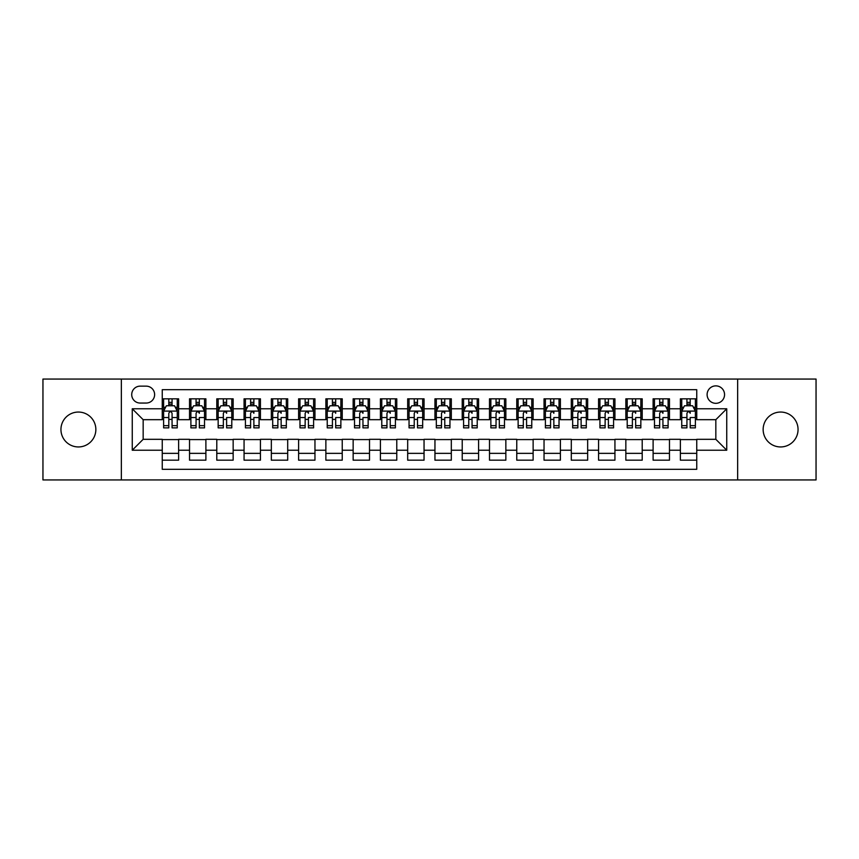<?xml version="1.0" encoding="UTF-8"?>
<svg xmlns="http://www.w3.org/2000/svg" width="859" height="859" viewBox="0 0 859 859"><rect width="100%" height="100%" fill="white"/><g stroke="black" fill="none" stroke-linecap="round" stroke-linejoin="round"><path stroke-width="1.29" d="M780.595 412.052A17.448 17.448 0 0 0 763.146 429.5A17.448 17.448 0 0 0 780.595 446.948A17.448 17.448 0 0 0 798.054 429.5A17.448 17.448 0 0 0 780.595 412.052M78.405 412.052A17.448 17.448 0 0 0 60.946 429.5A17.448 17.448 0 0 0 78.405 446.948A17.448 17.448 0 0 0 95.854 429.5A17.448 17.448 0 0 0 78.405 412.052M715.837 385.874A8.73 8.73 0 0 0 707.107 394.592A8.73 8.73 0 0 0 715.837 403.322A8.73 8.73 0 0 0 724.556 394.592A8.73 8.73 0 0 0 715.837 385.874M737.645 479.945L816.05 479.945L816.05 379.055L737.645 379.055L737.645 479.945L121.355 479.945L121.355 379.055L42.95 379.055L42.95 479.945L121.355 479.945M696.746 398.823L680.382 398.823L680.382 408.777L669.472 408.777L669.472 419.686L680.382 419.686L680.382 408.777M669.472 408.777L669.472 398.823L653.108 398.823L653.108 408.777L642.21 408.777L642.21 419.686L653.108 419.686L653.108 408.777M642.21 408.777L642.21 398.823L625.846 398.823L625.846 408.777L614.937 408.777L614.937 419.686L625.846 419.686L625.846 408.777M614.937 408.777L614.937 398.823L598.573 398.823L598.573 408.777L587.663 408.777L587.663 419.686L598.573 419.686L598.573 408.777M587.663 408.777L587.663 398.823L571.299 398.823L571.299 408.777L560.39 408.777L560.39 419.686L571.299 419.686L571.299 408.777M560.39 408.777L560.39 398.823L544.037 398.823L544.037 408.777L533.128 408.777L533.128 419.686L544.037 419.686L544.037 408.777M533.128 408.777L533.128 398.823L516.764 398.823L516.764 408.777L505.854 408.777L505.854 419.686L516.764 419.686L516.764 408.777M505.854 408.777L505.854 398.823L489.49 398.823L489.49 408.777L478.581 408.777L478.581 419.686L489.49 419.686L489.49 408.777M478.581 408.777L478.581 398.823L462.228 398.823L462.228 408.777L451.319 408.777L451.319 419.686L462.228 419.686L462.228 408.777M451.319 408.777L451.319 398.823L434.955 398.823L434.955 408.777L424.045 408.777L424.045 419.686L434.955 419.686L434.955 408.777M424.045 408.777L424.045 398.823L407.681 398.823L407.681 408.777L396.772 408.777L396.772 419.686L407.681 419.686L407.681 408.777M396.772 408.777L396.772 398.823L380.419 398.823L380.419 408.777L369.51 408.777L369.51 419.686L380.419 419.686L380.419 408.777M369.51 408.777L369.51 398.823L353.146 398.823L353.146 408.777L342.236 408.777L342.236 419.686L353.146 419.686L353.146 408.777M342.236 408.777L342.236 398.823L325.872 398.823L325.872 408.777L314.963 408.777L314.963 419.686L325.872 419.686L325.872 408.777M314.963 408.777L314.963 398.823L298.61 398.823L298.61 408.777L287.701 408.777L287.701 419.686L298.61 419.686L298.61 408.777M287.701 408.777L287.701 398.823L271.337 398.823L271.337 408.777L260.427 408.777L260.427 419.686L271.337 419.686L271.337 408.777M260.427 408.777L260.427 398.823L244.063 398.823L244.063 408.777L233.154 408.777L233.154 419.686L244.063 419.686L244.063 408.777M233.154 408.777L233.154 398.823L216.79 398.823L216.79 408.777L205.892 408.777L205.892 419.686L216.79 419.686L216.79 408.777M205.892 408.777L205.892 398.823L189.528 398.823L189.528 419.686L178.618 419.686L178.618 398.823L162.254 398.823M162.254 460.177L178.618 460.177L178.618 439.314L189.528 439.314L189.528 460.177L205.892 460.177L205.892 439.314L216.79 439.314L216.79 450.223L205.892 450.223M216.79 450.223L216.79 460.177L233.154 460.177L233.154 439.314L244.063 439.314L244.063 450.223L233.154 450.223M244.063 450.223L244.063 460.177L260.427 460.177L260.427 439.314L271.337 439.314L271.337 450.223L260.427 450.223M271.337 450.223L271.337 460.177L287.701 460.177L287.701 439.314L298.61 439.314L298.61 450.223L287.701 450.223M298.61 450.223L298.61 460.177L314.963 460.177L314.963 439.314L325.872 439.314L325.872 450.223L314.963 450.223M325.872 450.223L325.872 460.177L342.236 460.177L342.236 439.314L353.146 439.314L353.146 450.223L342.236 450.223M353.146 450.223L353.146 460.177L369.51 460.177L369.51 439.314L380.419 439.314L380.419 450.223L369.51 450.223M380.419 450.223L380.419 460.177L396.772 460.177L396.772 439.314L407.681 439.314L407.681 450.223L396.772 450.223M407.681 450.223L407.681 460.177L424.045 460.177L424.045 439.314L434.955 439.314L434.955 450.223L424.045 450.223M434.955 450.223L434.955 460.177L451.319 460.177L451.319 439.314L462.228 439.314L462.228 450.223L451.319 450.223M462.228 450.223L462.228 460.177L478.581 460.177L478.581 439.314L489.49 439.314L489.49 450.223L478.581 450.223M489.49 450.223L489.49 460.177L505.854 460.177L505.854 439.314L516.764 439.314L516.764 450.223L505.854 450.223M516.764 450.223L516.764 460.177L533.128 460.177L533.128 439.314L544.037 439.314L544.037 450.223L533.128 450.223M544.037 450.223L544.037 460.177L560.39 460.177L560.39 439.314L571.299 439.314L571.299 450.223L560.39 450.223M571.299 450.223L571.299 460.177L587.663 460.177L587.663 439.314L598.573 439.314L598.573 450.223L587.663 450.223M598.573 450.223L598.573 460.177L614.937 460.177L614.937 439.314L625.846 439.314L625.846 450.223L614.937 450.223M625.846 450.223L625.846 460.177L642.21 460.177L642.21 439.314L653.108 439.314L653.108 450.223L642.21 450.223M653.108 450.223L653.108 460.177L669.472 460.177L669.472 439.314L680.382 439.314L680.382 450.223L669.472 450.223M140.167 403.054L146.17 403.054A8.45 8.45 0 0 0 154.62 394.592A8.45 8.45 0 0 0 146.17 386.142L140.167 386.142A8.45 8.45 0 0 0 131.717 394.592A8.45 8.45 0 0 0 140.167 403.054M737.645 379.055L121.355 379.055M696.746 408.777L696.746 389.685L162.254 389.685L162.254 419.686L143.163 419.686L143.163 439.314L162.254 439.314L162.254 469.315L696.746 469.315L696.746 439.314L715.837 439.314L715.837 419.686L696.746 419.686L696.746 408.777L726.746 408.777L726.746 450.223L696.746 450.223M162.254 450.223L132.254 450.223L132.254 408.777L162.254 408.777M680.382 450.223L680.382 460.177L696.746 460.177M162.254 405.641L163.618 405.641M168.804 405.641L172.068 405.641M177.255 405.641L178.618 405.641M162.254 419.407L163.618 419.407M168.804 419.407L172.068 419.407M177.255 419.407L178.618 419.407M162.254 439.593L178.618 439.593M162.254 453.359L178.618 453.359M189.528 419.407L190.891 419.407M196.067 419.407L199.342 419.407M204.528 419.407L205.892 419.407M189.528 405.641L190.891 405.641M196.067 405.641L199.342 405.641M204.528 405.641L205.892 405.641M189.528 439.593L205.892 439.593M189.528 453.359L205.892 453.359M216.79 439.593L233.154 439.593M216.79 453.359L233.154 453.359M216.79 405.641L218.154 405.641M223.34 405.641L226.615 405.641M231.79 405.641L233.154 405.641M216.79 419.407L218.154 419.407M223.34 419.407L226.615 419.407M231.79 419.407L233.154 419.407M244.063 439.593L260.427 439.593M244.063 453.359L260.427 453.359M244.063 405.641L245.427 405.641M250.613 405.641L253.877 405.641M259.064 405.641L260.427 405.641M244.063 419.407L245.427 419.407M250.613 419.407L253.877 419.407M259.064 419.407L260.427 419.407M271.337 439.593L287.701 439.593M271.337 453.359L287.701 453.359M271.337 405.641L272.7 405.641M277.876 405.641L281.151 405.641M286.337 405.641L287.701 405.641M271.337 419.407L272.7 419.407M277.876 419.407L281.151 419.407M286.337 419.407L287.701 419.407M298.61 439.593L314.963 439.593M298.61 453.359L314.963 453.359M298.61 405.641L299.974 405.641M305.149 405.641L308.424 405.641M313.599 405.641L314.963 405.641M298.61 419.407L299.974 419.407M305.149 419.407L308.424 419.407M313.599 419.407L314.963 419.407M325.872 439.593L342.236 439.593M325.872 453.359L342.236 453.359M325.872 405.641L327.236 405.641M332.422 405.641L335.686 405.641M340.873 405.641L342.236 405.641M325.872 419.407L327.236 419.407M332.422 419.407L335.686 419.407M340.873 419.407L342.236 419.407M353.146 439.593L369.51 439.593M353.146 453.359L369.51 453.359M353.146 405.641L354.509 405.641M359.685 405.641L362.96 405.641M368.146 405.641L369.51 405.641M353.146 419.407L354.509 419.407M359.685 419.407L362.96 419.407M368.146 419.407L369.51 419.407M380.419 439.593L396.772 439.593M380.419 453.359L396.772 453.359M380.419 405.641L381.783 405.641M386.958 405.641L390.233 405.641M395.408 405.641L396.772 405.641M380.419 419.407L381.783 419.407M386.958 419.407L390.233 419.407M395.408 419.407L396.772 419.407M407.681 439.593L424.045 439.593M407.681 453.359L424.045 453.359M407.681 405.641L409.045 405.641M414.231 405.641L417.506 405.641M422.682 405.641L424.045 405.641M407.681 419.407L409.045 419.407M414.231 419.407L417.506 419.407M422.682 419.407L424.045 419.407M434.955 439.593L451.319 439.593M434.955 453.359L451.319 453.359M434.955 405.641L436.318 405.641M441.494 405.641L444.769 405.641M449.955 405.641L451.319 405.641M434.955 419.407L436.318 419.407M441.494 419.407L444.769 419.407M449.955 419.407L451.319 419.407M462.228 439.593L478.581 439.593M462.228 453.359L478.581 453.359M462.228 405.641L463.592 405.641M468.767 405.641L472.042 405.641M477.217 405.641L478.581 405.641M462.228 419.407L463.592 419.407M468.767 419.407L472.042 419.407M477.217 419.407L478.581 419.407M489.49 439.593L505.854 439.593M489.49 453.359L505.854 453.359M489.49 405.641L490.854 405.641M496.04 405.641L499.315 405.641M504.491 405.641L505.854 405.641M489.49 419.407L490.854 419.407M496.04 419.407L499.315 419.407M504.491 419.407L505.854 419.407M516.764 439.593L533.128 439.593M516.764 453.359L533.128 453.359M516.764 405.641L518.127 405.641M523.314 405.641L526.578 405.641M531.764 405.641L533.128 405.641M516.764 419.407L518.127 419.407M523.314 419.407L526.578 419.407M531.764 419.407L533.128 419.407M544.037 439.593L560.39 439.593M544.037 453.359L560.39 453.359M544.037 405.641L545.401 405.641M550.576 405.641L553.851 405.641M559.026 405.641L560.39 405.641M544.037 419.407L545.401 419.407M550.576 419.407L553.851 419.407M559.026 419.407L560.39 419.407M571.299 439.593L587.663 439.593M571.299 453.359L587.663 453.359M571.299 405.641L572.663 405.641M577.849 405.641L581.124 405.641M586.3 405.641L587.663 405.641M571.299 419.407L572.663 419.407M577.849 419.407L581.124 419.407M586.3 419.407L587.663 419.407M598.573 439.593L614.937 439.593M598.573 453.359L614.937 453.359M598.573 405.641L599.936 405.641M605.123 405.641L608.387 405.641M613.573 405.641L614.937 405.641M598.573 419.407L599.936 419.407M605.123 419.407L608.387 419.407M613.573 419.407L614.937 419.407M625.846 439.593L642.21 439.593M625.846 453.359L642.21 453.359M625.846 405.641L627.21 405.641M632.385 405.641L635.66 405.641M640.846 405.641L642.21 405.641M625.846 419.407L627.21 419.407M632.385 419.407L635.66 419.407M640.846 419.407L642.21 419.407M653.108 439.593L669.472 439.593M653.108 453.359L669.472 453.359M653.108 405.641L654.472 405.641M659.658 405.641L662.933 405.641M668.109 405.641L669.472 405.641M653.108 419.407L654.472 419.407M659.658 419.407L662.933 419.407M668.109 419.407L669.472 419.407M680.382 439.593L696.746 439.593M680.382 453.359L696.746 453.359M680.382 405.641L681.745 405.641M686.932 405.641L690.196 405.641M695.382 405.641L696.746 405.641M680.382 419.407L681.745 419.407M686.932 419.407L690.196 419.407M695.382 419.407L696.746 419.407M143.163 419.686L132.254 408.777M143.163 439.314L132.254 450.223M726.746 408.777L715.837 419.686M726.746 450.223L715.837 439.314M172.068 402.366L168.804 402.366M177.255 425.645L172.068 425.645L172.068 427.868L177.255 427.868L177.255 411.225L174.527 405.77L166.345 405.77L163.618 411.225L163.618 427.868L168.804 427.868L168.804 425.645L163.618 425.645M163.618 411.225L163.618 398.823M177.255 411.225L177.255 398.823M168.804 405.77L168.804 398.823M172.068 398.823L172.068 405.77M172.068 425.645L172.068 413.276C170.984 411.171 169.889 411.171 168.804 413.276L168.804 425.645M199.342 398.823L199.342 405.77L199.342 402.366L196.067 402.366M204.528 425.645L199.342 425.645L199.342 427.868L204.528 427.868L204.528 411.225L201.801 405.77L193.619 405.77L190.891 411.225L190.891 417.549L190.891 398.823M190.891 422.478L190.891 424.314M190.891 407.327L190.891 402.366M190.891 425.645L190.891 427.868L196.067 427.868L196.067 425.645L190.891 425.645L190.891 417.549L196.067 417.549L196.067 423.723M204.528 407.327L204.528 402.366M199.342 425.645L199.342 417.549L204.528 417.549L204.528 398.823M196.067 405.77L196.067 398.823M199.342 422.478L199.342 424.314M196.067 425.645L196.067 413.276C197.162 411.171 198.257 411.171 199.342 413.276L199.342 411.096M226.615 398.823L226.615 405.77L226.615 402.366L223.34 402.366M231.79 425.645L226.615 425.645L226.615 427.868L231.79 427.868L231.79 411.225L229.063 405.77L220.881 405.77L218.154 411.225L218.154 417.549L218.154 398.823M218.154 422.478L218.154 424.314M218.154 407.327L218.154 402.366M218.154 425.645L218.154 427.868L223.34 427.868L223.34 425.645L218.154 425.645L218.154 417.549L223.34 417.549L223.34 423.723M231.79 407.327L231.79 402.366M226.615 425.645L226.615 417.549L231.79 417.549L231.79 398.823M223.34 405.77L223.34 398.823M226.615 422.478L226.615 424.314M223.34 425.645L223.34 413.276C224.435 411.171 225.52 411.171 226.615 413.276L226.615 411.096M253.877 398.823L253.877 405.77L253.877 402.366L250.613 402.366M259.064 425.645L253.877 425.645L253.877 427.868L259.064 427.868L259.064 411.225L256.336 405.77L248.154 405.77L245.427 411.225L245.427 417.549L245.427 398.823M245.427 422.478L245.427 424.314M245.427 407.327L245.427 402.366M245.427 425.645L245.427 427.868L250.613 427.868L250.613 425.645L245.427 425.645L245.427 417.549L250.613 417.549L250.613 423.723M259.064 407.327L259.064 402.366M253.877 425.645L253.877 417.549L259.064 417.549L259.064 398.823M250.613 405.77L250.613 398.823M253.877 422.478L253.877 424.314M250.613 425.645L250.613 413.276C251.698 411.171 252.793 411.171 253.877 413.276L253.877 411.096M281.151 398.823L281.151 405.77L281.151 402.366L277.876 402.366M286.337 425.645L281.151 425.645L281.151 427.868L286.337 427.868L286.337 411.225L283.61 405.77L275.428 405.77L272.7 411.225L272.7 417.549L272.7 398.823M272.7 422.478L272.7 424.314M272.7 407.327L272.7 402.366M272.7 425.645L272.7 427.868L277.876 427.868L277.876 425.645L272.7 425.645L272.7 417.549L277.876 417.549L277.876 423.723M286.337 407.327L286.337 402.366M281.151 425.645L281.151 417.549L286.337 417.549L286.337 398.823M277.876 405.77L277.876 398.823M281.151 422.478L281.151 424.314M277.876 425.645L277.876 413.276C278.971 411.171 280.066 411.171 281.151 413.276L281.151 411.096M308.424 398.823L308.424 405.77L308.424 402.366L305.149 402.366M313.599 425.645L308.424 425.645L308.424 427.868L313.599 427.868L313.599 411.225L310.872 405.77L302.69 405.77L299.974 411.225L299.974 417.549L299.974 398.823M299.974 422.478L299.974 424.314M299.974 407.327L299.974 402.366M299.974 425.645L299.974 427.868L305.149 427.868L305.149 425.645L299.974 425.645L299.974 417.549L305.149 417.549L305.149 423.723M313.599 407.327L313.599 402.366M308.424 425.645L308.424 417.549L313.599 417.549L313.599 398.823M305.149 405.77L305.149 398.823M308.424 422.478L308.424 424.314M305.149 425.645L305.149 413.276C306.244 411.171 307.329 411.171 308.424 413.276L308.424 411.096M335.686 398.823L335.686 405.77L335.686 402.366L332.422 402.366M340.873 425.645L335.686 425.645L335.686 427.868L340.873 427.868L340.873 411.225L338.145 405.77L329.963 405.77L327.236 411.225L327.236 417.549L327.236 398.823M327.236 422.478L327.236 424.314M327.236 407.327L327.236 402.366M327.236 425.645L327.236 427.868L332.422 427.868L332.422 425.645L327.236 425.645L327.236 417.549L332.422 417.549L332.422 423.723M340.873 407.327L340.873 402.366M335.686 425.645L335.686 417.549L340.873 417.549L340.873 398.823M332.422 405.77L332.422 398.823M335.686 422.478L335.686 424.314M332.422 425.645L332.422 413.276C333.507 411.171 334.602 411.171 335.686 413.276L335.686 411.096M362.96 398.823L362.96 405.77L362.96 402.366L359.685 402.366M368.146 425.645L362.96 425.645L362.96 427.868L368.146 427.868L368.146 411.225L365.419 405.77L357.237 405.77L354.509 411.225L354.509 417.549L354.509 398.823M354.509 422.478L354.509 424.314M354.509 407.327L354.509 402.366M354.509 425.645L354.509 427.868L359.685 427.868L359.685 425.645L354.509 425.645L354.509 417.549L359.685 417.549L359.685 423.723M368.146 407.327L368.146 402.366M362.96 425.645L362.96 417.549L368.146 417.549L368.146 398.823M359.685 405.77L359.685 398.823M362.96 422.478L362.96 424.314M359.685 425.645L359.685 413.276C360.78 411.171 361.875 411.171 362.96 413.276L362.96 411.096M390.233 398.823L390.233 405.77L390.233 402.366L386.958 402.366M395.408 425.645L390.233 425.645L390.233 427.868L395.408 427.868L395.408 411.225L392.681 405.77L384.51 405.77L381.783 411.225L381.783 417.549L381.783 398.823M381.783 422.478L381.783 424.314M381.783 407.327L381.783 402.366M381.783 425.645L381.783 427.868L386.958 427.868L386.958 425.645L381.783 425.645L381.783 417.549L386.958 417.549L386.958 423.723M395.408 407.327L395.408 402.366M390.233 425.645L390.233 417.549L395.408 417.549L395.408 398.823M386.958 405.77L386.958 398.823M390.233 422.478L390.233 424.314M386.958 425.645L386.958 413.276C388.053 411.171 389.138 411.171 390.233 413.276L390.233 411.096M417.506 398.823L417.506 405.77L417.506 402.366L414.231 402.366M422.682 425.645L417.506 425.645L417.506 427.868L422.682 427.868L422.682 411.225L419.954 405.77L411.772 405.77L409.045 411.225L409.045 417.549L409.045 398.823M409.045 422.478L409.045 424.314M409.045 407.327L409.045 402.366M409.045 425.645L409.045 427.868L414.231 427.868L414.231 425.645L409.045 425.645L409.045 417.549L414.231 417.549L414.231 423.723M422.682 407.327L422.682 402.366M417.506 425.645L417.506 417.549L422.682 417.549L422.682 398.823M414.231 405.77L414.231 398.823M417.506 422.478L417.506 424.314M414.231 425.645L414.231 413.276C415.327 411.171 416.411 411.171 417.506 413.276L417.506 411.096M444.769 398.823L444.769 405.77L444.769 402.366L441.494 402.366M449.955 425.645L444.769 425.645L444.769 427.868L449.955 427.868L449.955 411.225L447.228 405.77L439.046 405.77L436.318 411.225L436.318 417.549L436.318 398.823M436.318 422.478L436.318 424.314M436.318 407.327L436.318 402.366M436.318 425.645L436.318 427.868L441.494 427.868L441.494 425.645L436.318 425.645L436.318 417.549L441.494 417.549L441.494 423.723M449.955 407.327L449.955 402.366M444.769 425.645L444.769 417.549L449.955 417.549L449.955 398.823M441.494 405.77L441.494 398.823M444.769 422.478L444.769 424.314M441.494 425.645L441.494 413.276C442.589 411.171 443.684 411.171 444.769 413.276L444.769 411.096M472.042 398.823L472.042 405.77L472.042 402.366L468.767 402.366M477.217 425.645L472.042 425.645L472.042 427.868L477.217 427.868L477.217 411.225L474.49 405.77L466.319 405.77L463.592 411.225L463.592 417.549L463.592 398.823M463.592 422.478L463.592 424.314M463.592 407.327L463.592 402.366M463.592 425.645L463.592 427.868L468.767 427.868L468.767 425.645L463.592 425.645L463.592 417.549L468.767 417.549L468.767 423.723M477.217 407.327L477.217 402.366M472.042 425.645L472.042 417.549L477.217 417.549L477.217 398.823M468.767 405.77L468.767 398.823M472.042 422.478L472.042 424.314M468.767 425.645L468.767 413.276C469.862 411.171 470.947 411.171 472.042 413.276L472.042 411.096M499.315 398.823L499.315 405.77L499.315 402.366L496.04 402.366M504.491 425.645L499.315 425.645L499.315 427.868L504.491 427.868L504.491 411.225L501.763 405.77L493.581 405.77L490.854 411.225L490.854 417.549L490.854 398.823M490.854 422.478L490.854 424.314M490.854 407.327L490.854 402.366M490.854 425.645L490.854 427.868L496.04 427.868L496.04 425.645L490.854 425.645L490.854 417.549L496.04 417.549L496.04 423.723M504.491 407.327L504.491 402.366M499.315 425.645L499.315 417.549L504.491 417.549L504.491 398.823M496.04 405.77L496.04 398.823M499.315 422.478L499.315 424.314M496.04 425.645L496.04 413.276C497.136 411.171 498.22 411.171 499.315 413.276L499.315 411.096M526.578 398.823L526.578 405.77L526.578 402.366L523.314 402.366M531.764 425.645L526.578 425.645L526.578 427.868L531.764 427.868L531.764 411.225L529.037 405.77L520.855 405.77L518.127 411.225L518.127 417.549L518.127 398.823M518.127 422.478L518.127 424.314M518.127 407.327L518.127 402.366M518.127 425.645L518.127 427.868L523.314 427.868L523.314 425.645L518.127 425.645L518.127 417.549L523.314 417.549L523.314 423.723M531.764 407.327L531.764 402.366M526.578 425.645L526.578 417.549L531.764 417.549L531.764 398.823M523.314 405.77L523.314 398.823M526.578 422.478L526.578 424.314M523.314 425.645L523.314 413.276C524.398 411.171 525.493 411.171 526.578 413.276L526.578 411.096M553.851 398.823L553.851 405.77L553.851 402.366L550.576 402.366M559.026 425.645L553.851 425.645L553.851 427.868L559.026 427.868L559.026 411.225L556.31 405.77L548.128 405.77L545.401 411.225L545.401 417.549L545.401 398.823M545.401 422.478L545.401 424.314M545.401 407.327L545.401 402.366M545.401 425.645L545.401 427.868L550.576 427.868L550.576 425.645L545.401 425.645L545.401 417.549L550.576 417.549L550.576 423.723M559.026 407.327L559.026 402.366M553.851 425.645L553.851 417.549L559.026 417.549L559.026 398.823M550.576 405.77L550.576 398.823M553.851 422.478L553.851 424.314M550.576 425.645L550.576 413.276C551.671 411.171 552.766 411.171 553.851 413.276L553.851 411.096M581.124 398.823L581.124 405.77L581.124 402.366L577.849 402.366M586.3 425.645L581.124 425.645L581.124 427.868L586.3 427.868L586.3 411.225L583.572 405.77L575.39 405.77L572.663 411.225L572.663 417.549L572.663 398.823M572.663 422.478L572.663 424.314M572.663 407.327L572.663 402.366M572.663 425.645L572.663 427.868L577.849 427.868L577.849 425.645L572.663 425.645L572.663 417.549L577.849 417.549L577.849 423.723M586.3 407.327L586.3 402.366M581.124 425.645L581.124 417.549L586.3 417.549L586.3 398.823M577.849 405.77L577.849 398.823M581.124 422.478L581.124 424.314M577.849 425.645L577.849 413.276C578.945 411.171 580.029 411.171 581.124 413.276L581.124 411.096M608.387 398.823L608.387 405.77L608.387 402.366L605.123 402.366M613.573 425.645L608.387 425.645L608.387 427.868L613.573 427.868L613.573 411.225L610.846 405.77L602.664 405.77L599.936 411.225L599.936 417.549L599.936 398.823M599.936 422.478L599.936 424.314M599.936 407.327L599.936 402.366M599.936 425.645L599.936 427.868L605.123 427.868L605.123 425.645L599.936 425.645L599.936 417.549L605.123 417.549L605.123 423.723M613.573 407.327L613.573 402.366M608.387 425.645L608.387 417.549L613.573 417.549L613.573 398.823M605.123 405.77L605.123 398.823M608.387 422.478L608.387 424.314M605.123 425.645L605.123 413.276C606.207 411.171 607.302 411.171 608.387 413.276L608.387 411.096M635.66 398.823L635.66 405.77L635.66 402.366L632.385 402.366M640.846 425.645L635.66 425.645L635.66 427.868L640.846 427.868L640.846 411.225L638.119 405.77L629.937 405.77L627.21 411.225L627.21 417.549L627.21 398.823M627.21 422.478L627.21 424.314M627.21 407.327L627.21 402.366M627.21 425.645L627.21 427.868L632.385 427.868L632.385 425.645L627.21 425.645L627.21 417.549L632.385 417.549L632.385 423.723M640.846 407.327L640.846 402.366M635.66 425.645L635.66 417.549L640.846 417.549L640.846 398.823M632.385 405.77L632.385 398.823M635.66 422.478L635.66 424.314M632.385 425.645L632.385 413.276C633.48 411.171 634.576 411.171 635.66 413.276L635.66 411.096M662.933 398.823L662.933 405.77L662.933 402.366L659.658 402.366M668.109 425.645L662.933 425.645L662.933 427.868L668.109 427.868L668.109 411.225L665.381 405.77L657.199 405.77L654.472 411.225L654.472 417.549L654.472 398.823M654.472 422.478L654.472 424.314M654.472 407.327L654.472 402.366M654.472 425.645L654.472 427.868L659.658 427.868L659.658 425.645L654.472 425.645L654.472 417.549L659.658 417.549L659.658 423.723M668.109 407.327L668.109 402.366M662.933 425.645L662.933 417.549L668.109 417.549L668.109 398.823M659.658 405.77L659.658 398.823M662.933 422.478L662.933 424.314M659.658 425.645L659.658 413.276C660.754 411.171 661.838 411.171 662.933 413.276L662.933 411.096M690.196 398.823L690.196 405.77L690.196 402.366L686.932 402.366M695.382 425.645L690.196 425.645L690.196 427.868L695.382 427.868L695.382 411.225L692.655 405.77L684.473 405.77L681.745 411.225L681.745 417.549L681.745 398.823M681.745 422.478L681.745 424.314M681.745 407.327L681.745 402.366M681.745 425.645L681.745 427.868L686.932 427.868L686.932 425.645L681.745 425.645L681.745 417.549L686.932 417.549L686.932 423.723M695.382 407.327L695.382 402.366M690.196 425.645L690.196 417.549L695.382 417.549L695.382 398.823M686.932 405.77L686.932 398.823M690.196 422.478L690.196 424.314M686.932 425.645L686.932 413.276C688.016 411.171 689.111 411.171 690.196 413.276L690.196 411.096M189.528 450.223L178.618 450.223M189.528 408.777L178.618 408.777M177.19 411.096L163.682 411.096M163.618 407.273L165.594 407.273M175.279 407.273L177.255 407.273M168.804 417.549L163.618 417.549M177.255 417.549L172.068 417.549M172.068 404.106L168.804 404.106M204.453 411.096L190.956 411.096M190.891 407.273L192.867 407.273M202.552 407.273L204.528 407.273M199.342 404.106L196.067 404.106M231.726 411.096L218.229 411.096M218.154 407.273L220.14 407.273M229.815 407.273L231.79 407.273M226.615 404.106L223.34 404.106M258.999 411.096L245.491 411.096M245.427 407.273L247.403 407.273M257.088 407.273L259.064 407.273M253.877 404.106L250.613 404.106M286.262 411.096L272.765 411.096M272.7 407.273L274.676 407.273M284.361 407.273L286.337 407.273M281.151 404.106L277.876 404.106M313.535 411.096L300.038 411.096M299.974 407.273L301.949 407.273M311.624 407.273L313.599 407.273M308.424 404.106L305.149 404.106M340.808 411.096L327.311 411.096M327.236 407.273L329.212 407.273M338.897 407.273L340.873 407.273M335.686 404.106L332.422 404.106M368.071 411.096L354.574 411.096M354.509 407.273L356.485 407.273M366.17 407.273L368.146 407.273M362.96 404.106L359.685 404.106M395.344 411.096L381.847 411.096M381.783 407.273L383.758 407.273M393.433 407.273L395.408 407.273M390.233 404.106L386.958 404.106M422.617 411.096L409.12 411.096M409.045 407.273L411.021 407.273M420.706 407.273L422.682 407.273M417.506 404.106L414.231 404.106M449.88 411.096L436.383 411.096M436.318 407.273L438.294 407.273M447.979 407.273L449.955 407.273M444.769 404.106L441.494 404.106M477.153 411.096L463.656 411.096M463.592 407.273L465.567 407.273M475.242 407.273L477.217 407.273M472.042 404.106L468.767 404.106M504.426 411.096L490.929 411.096M490.854 407.273L492.83 407.273M502.515 407.273L504.491 407.273M499.315 404.106L496.04 404.106M531.689 411.096L518.192 411.096M518.127 407.273L520.103 407.273M529.788 407.273L531.764 407.273M526.578 404.106L523.314 404.106M558.962 411.096L545.465 411.096M545.401 407.273L547.376 407.273M557.051 407.273L559.026 407.273M553.851 404.106L550.576 404.106M586.235 411.096L572.738 411.096M572.663 407.273L574.639 407.273M584.324 407.273L586.3 407.273M581.124 404.106L577.849 404.106M613.509 411.096L600.001 411.096M599.936 407.273L601.912 407.273M611.597 407.273L613.573 407.273M608.387 404.106L605.123 404.106M640.771 411.096L627.274 411.096M627.21 407.273L629.185 407.273M638.86 407.273L640.846 407.273M635.66 404.106L632.385 404.106M668.044 411.096L654.547 411.096M654.472 407.273L656.448 407.273M666.133 407.273L668.109 407.273M662.933 404.106L659.658 404.106M695.318 411.096L681.81 411.096M681.745 407.273L683.721 407.273M693.406 407.273L695.382 407.273M690.196 404.106L686.932 404.106"/></g></svg>
